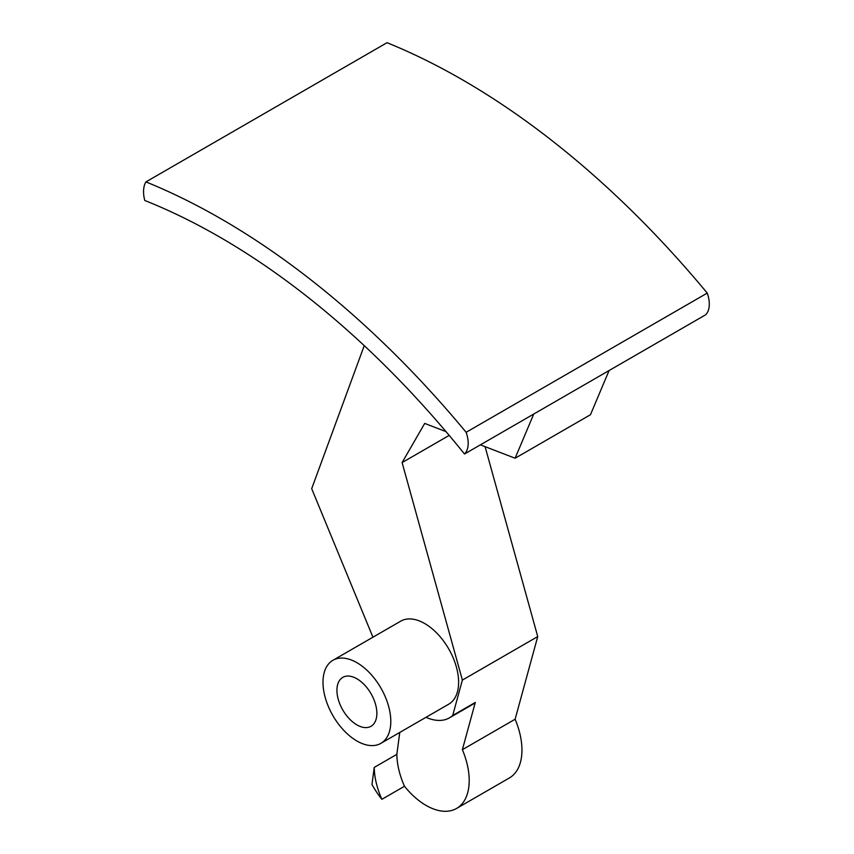 <?xml version="1.0" encoding="UTF-8"?>
<svg xmlns="http://www.w3.org/2000/svg" width="854" height="854" viewBox="0 0 854 854"><rect width="100%" height="100%" fill="white"/><g stroke="black" fill="none" stroke-linecap="round" stroke-linejoin="round"><path stroke-width="1.28" d="M464.501 454.018L705.607 314.816A26.378 15.233 60 0 0 707.251 293.093A724.576 418.332 60 0 0 387.033 42.7L145.927 181.902A29.516 17.037 -120 0 0 144.764 200.476A692.605 399.875 60 0 1 464.501 454.018A26.378 15.233 -120 0 0 466.145 432.295L707.251 293.093M480.375 444.849L515.122 458.224L590.466 414.724L609.083 370.54M425.997 717.307A55.723 32.174 -120 0 0 449.492 717.819L472.091 704.774A55.723 32.174 -120 0 0 475.304 702.426L462.377 749.684A60.997 35.217 60 0 1 456.58 808.439L509.326 777.994A60.997 35.217 -120 0 0 515.122 719.228L537.732 636.582L485.093 446.674M456.58 808.439A60.997 35.217 60 0 1 404.486 786.267L381.877 799.312A60.495 34.929 60 0 1 374.244 767.404L396.843 754.349L399.768 732.454M404.486 786.267A60.495 34.929 60 0 1 396.843 754.349M449.492 717.819A55.723 32.174 -120 0 0 452.705 715.481L475.304 702.426M374.244 767.404L371.97 784.484A60.997 35.217 -120 0 0 381.877 799.312M364.242 345.646L311.689 488.68L372.942 637.201M452.705 715.481L462.377 680.083L402.106 462.58L424.705 423.424L445.991 431.622M515.122 458.224L533.739 414.041M332.921 660.302L400.739 621.157A47.952 27.68 60 0 1 448.681 648.837A47.952 27.68 60 0 1 448.681 704.208L380.873 743.354A47.952 27.68 -120 0 0 380.873 687.993A47.952 27.68 -120 0 0 332.921 660.302A47.952 27.68 -120 0 0 325.577 698.732A47.952 27.68 -120 0 0 356.897 740.984A47.952 27.68 -120 0 0 380.873 743.354M515.122 719.228L462.377 749.684M537.732 636.582L462.377 680.083M356.897 724.886A28.235 16.301 60 0 1 338.451 700.002A28.235 16.301 60 0 1 342.774 677.382A28.235 16.301 60 0 1 371.02 693.683A28.235 16.301 60 0 1 371.02 726.284A28.235 16.301 60 0 1 356.897 724.886M466.145 432.295A724.576 418.332 -120 0 0 145.927 181.902M449.183 435.391L402.106 462.58"/></g></svg>
